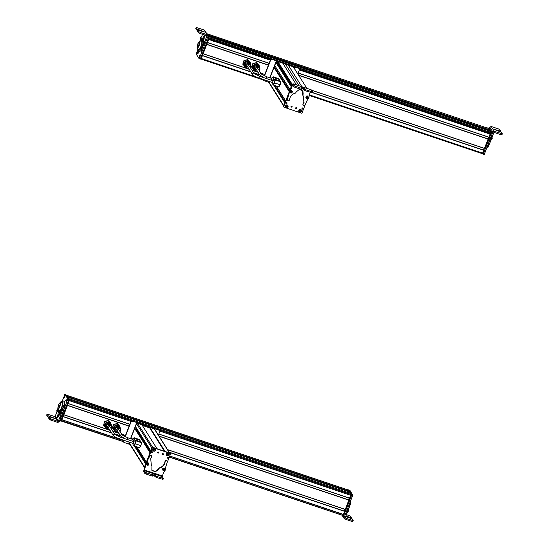 <?xml version="1.0" encoding="UTF-8"?>
<svg xmlns="http://www.w3.org/2000/svg" width="549" height="549" viewBox="0 0 549 549"><rect width="100%" height="100%" fill="white"/><g stroke="black" fill="none" stroke-linecap="round" stroke-linejoin="round"><path stroke-width="0.82" d="M350.166 493.297L68.79 398.649L350.166 493.297L350.907 494.477L349.61 498.266L158.812 434.081L349.61 498.266M69.304 400.646L68.2 403.508L129.832 424.24M349.191 498.121L348.54 499.816M158.997 436.064L348.896 499.94L345.28 509.493L167.603 449.72L345.28 509.493M129.084 426.182L67.452 405.45L63.869 414.735L109.965 430.238M344.861 509.355L344.209 511.05M344.566 511.174L169.14 452.156L344.607 511.229L343.351 514.488L169.703 456.061M111.722 433.024L63.121 416.67L61.941 419.731M343.001 514.365L342.638 515.415L169.298 457.104L342.638 515.415M347.997 489.934L348.793 491.122L348.601 491.636L67.438 397.057M67.033 396.399L348.773 491.252M348.526 491.52L349.507 493.077M104.337 421.721L103.651 425.544L104.337 421.721L107.954 420.397L110.809 422.764L110.795 423.471M104.42 421.852L108.036 420.527L110.891 422.895M105.127 426.799L103.651 425.544M113.657 429.421L112.325 427.815L113.698 424.274L117.459 423.54L119.854 426.738M112.408 427.946L113.773 424.404L117.541 423.67L119.936 426.477M57.281 410.59L55.284 416.121L54.571 416.458L47.029 414.083L46.651 415.161L47.667 416.718L48.875 417.336M55.284 416.121L58.407 420.905L57.817 422.442L60.568 415.627L61.598 415.97L61.968 415.168L64.912 406.754L64.947 406.061L63.952 405.725M58.647 410.343L57.432 417.425L63.938 405.718L60.568 415.627M60.754 402.081L61.207 401.559L61.083 402.698M60.884 401.806L61.907 401.793M57.844 410.947L57.473 411.057L57.844 410.947M60.966 413.39L61.049 414.076M58.215 416.815L59.518 411.963M48.436 417.762L49.424 419.409L50.625 420.026L57.817 422.442L59.244 421.769L61.598 415.97M58.407 420.905L57.7 421.248L51.023 418.997L49.815 418.386L48.786 416.773L48.394 417.796M48.408 417.851L48.799 416.828L49.65 416.904L55.367 418.592L48.065 415.696L47.042 414.138L46.651 415.161M58.221 410.151L57.707 411.249M56.883 410.522L57.384 409.19L56.856 410.446L57.412 411.434M57.247 409.369L57.021 410.343L57.247 409.369M60.054 413.589L61.021 413.184L61.028 414.214L60.184 415.868L59.566 414.859L60.054 413.589L59.635 414.955M59.91 413.836L59.642 414.721L60.04 413.884M65.805 400.331L65.537 400.715L65.626 400.049M61.824 412.018L62.854 412.361L67.891 399.082L64.94 394.34L61.989 401.731M60.589 421.035L59.642 420.719L60.761 420.774L68.92 399.432L65.962 394.683L64.748 394.587M67.177 400.516C66.347 402.026 66.189 401.779 66.717 399.768C67.548 398.258 67.705 398.512 67.177 400.516L66.566 401.539M66.717 399.768L67.486 398.8M64.885 396.824C64.048 398.334 63.897 398.087 64.418 396.083C65.256 394.573 65.406 394.82 64.885 396.824L64.267 397.847M64.418 396.083L65.194 395.108M60.575 421.021L59.752 420.438M59.676 406.898A3.438 0.796 -71.4 0 0 60.246 402.774A3.438 0.796 -71.4 0 0 58.613 405.155A3.438 0.796 -71.4 0 0 58.05 409.286A3.438 0.796 -71.4 0 0 59.676 406.898M58.489 404.949L60.5 401.998L59.807 407.104L57.789 410.055L58.489 404.949M60.5 401.998L62.215 402.575A4.255 0.988 108.6 0 1 61.515 407.681A4.255 0.988 108.6 0 1 59.505 410.631L57.789 410.055M61.296 402.266L63.066 400.907L62.799 405.121L60.589 410.817L58.654 412.299L58.777 410.391M62.799 405.121L64.336 405.636L64.604 401.422L63.066 400.907M58.654 412.299L60.191 412.821L60.678 412.45M60.589 410.817L61.454 411.105M60.637 420.85L61.316 419.333M66.141 394.964L67.335 396.502M68.728 398.547L69.531 399.816L350.907 494.477M60.719 420.877L61.515 420.836L69.455 400.248L68.92 399.61M61.323 421.083L123.415 441.671L60.829 420.603M67.053 400.646L66.498 400.66C66.964 399.144 67.28 398.677 67.452 399.274L66.539 400.722M66.443 401.01L67.403 399.624C66.937 401.127 66.621 401.587 66.443 401.01L66.498 401.36M64.892 396.481L64.363 396.357C64.96 395.026 65.194 394.951 65.063 396.124L65.153 396.138M65.063 396.124L64.411 396.392M64.24 396.783L64.94 396.543C64.336 397.901 64.103 397.977 64.24 396.783L64.206 397.668M61.907 419.813L66.697 421.419M125.302 435.494L124.87 436.613M128.988 425.962L129.639 424.267M164.439 451.257L149.657 427.836L149.911 427.369L154.255 428.831A0.741 0.707 -32.2 0 1 154.626 429.119L169.696 453.035M129.976 444.512L144.346 467.316L130.092 444.237M129.262 442.851L128.747 443.812L130.058 444.642M132.007 439.179L131.101 437.711L134.683 428.426L135.102 428.543M150.152 452.266L135.932 429.812M135.96 429.743L136.687 428.556M150.721 450.791L135.438 426.58L136.529 423.643A0.741 0.707 -32.2 0 1 137.476 423.19L141.896 424.761M129.173 442.707L144.476 466.986L145.567 464.145L144.161 468.276M146.411 462.086L150.124 452.637M150.742 450.859L151.833 447.922L136.529 423.643M142.321 425.4L149.74 427.891M146.755 462.958A0.741 0.714 -32.2 0 1 147.688 462.629M145.176 472.387L144.044 470.589L145.567 466.183L146.212 462.368L143.57 471.474L144.792 473.416L145.993 474.027L151.915 475.983L152.78 476.1L153.171 475.077L145.176 472.387L144.792 473.416M162.25 476.223L163.76 472.257L165.441 469.896L165.723 467.041L167.466 461.407L166.807 460.659L167.466 461.407M167.287 461.133L166.628 460.385L165.139 460.831L164.631 463.088C163.581 465.627 161.715 467.247 159.025 467.947L158.263 469.182L155.25 471.605L151.778 470.164M151.915 466.478L151.86 470.308L155.34 471.893L158.441 469.457L159.196 468.228C161.886 467.522 163.76 465.902 164.81 463.363L165.318 461.112L166.073 460.618M151.229 464.969L151.805 465.792L151.318 465.106L150.721 458.724L151.847 456.672L151.593 455.842L151.847 456.672M151.675 456.391L150.817 455.169L149.802 455.361L146.212 462.368M147.331 460.789L149.98 455.643L150.996 455.444M147.503 461.071L146.391 462.642M148.436 464.907L147.05 464.934M163.863 468.338L165.002 469.107M164.947 468.482L165.029 469.024M151.414 455.567L150.817 455.169M166.628 460.385L165.901 460.343M144.154 469.937L162.339 475.935L162.236 476.587L163.382 478.44L162.991 479.469L163.334 478.474M152.883 474.816L156.204 477.397L162.978 479.407M163.369 478.385L156.595 476.374L153.267 473.794L152.341 473.725L153.157 475.022M148.065 462.683L148.999 464.118L148.237 465.195L147.166 465.305L146.24 463.871L147.002 462.793L148.065 462.683M147.976 463.534C148.704 464.234 148.546 464.68 147.516 464.866C146.789 464.166 146.947 463.72 147.976 463.534M147.647 463.692L147.345 464.557L147.846 464.701L148.251 464.344L147.647 463.692M148.093 463.823L148.251 464.344M147.345 463.96L148.175 464.228L147.846 464.701M147.592 463.74L147.77 464.584L147.324 464.454M147.969 463.788L147.31 464.385M163.794 468.119L165.084 469.251L164.618 470.479L163.609 470.85L162.319 469.718L162.785 468.496L163.794 468.119M163.877 468.997C164.769 469.477 164.741 469.944 163.78 470.383C162.888 469.896 162.923 469.436 163.877 468.997M163.595 469.23L163.3 469.676L164.062 470.143L164.124 469.244L163.595 469.23M164.11 469.244L164.357 469.704M163.396 469.539L164.281 469.58L164.062 470.143M163.945 469.244L163.986 470.026L163.472 470.013L163.588 469.251M163.204 453.721A0.556 0.535 -32.2 0 1 162.312 454.291M163.362 454.318A0.556 0.535 -32.2 0 1 162.374 454.442A0.556 0.535 -32.2 0 1 162.799 453.611A0.556 0.535 -32.2 0 1 163.362 454.318M167.404 461.99L170.533 453.92A0.371 0.357 -32.2 0 0 170.506 453.611L170.334 453.33A0.371 0.357 -32.2 0 0 170.149 453.193L152.704 447.277A0.371 0.357 -32.2 0 0 152.224 447.504L146.274 462.313M148.854 456.912L152.402 447.778A0.371 0.357 -32.2 0 1 152.876 447.552L170.327 453.467A0.371 0.357 -32.2 0 1 170.506 453.611M145.512 465.511L144.106 468.407L145.609 464.543M144.257 468.915L144.133 468.722A0.371 0.357 -32.2 0 1 144.106 468.407M158.531 452.136A0.556 0.535 -32.2 0 1 157.632 452.705M157.659 452.383A0.556 0.535 -32.2 0 1 158.64 452.266A0.556 0.535 -32.2 0 1 158.215 453.097A0.556 0.535 -32.2 0 1 157.659 452.383A0.371 0.357 -32.2 0 0 158.215 452.019M166.395 453.934A1.482 1.421 147.8 0 0 167.239 455.759A1.482 1.421 147.8 0 0 169.133 454.86A1.482 1.421 147.8 0 0 168.296 453.035A1.482 1.421 147.8 0 0 166.395 453.934M152.828 449.336A1.482 1.421 147.8 0 0 153.665 451.161A1.482 1.421 147.8 0 0 155.566 450.262A1.482 1.421 147.8 0 0 154.722 448.437A1.482 1.421 147.8 0 0 152.828 449.336M167.376 457.475A0.611 0.583 147.8 0 0 167.994 458.257A0.611 0.583 147.8 0 0 168.461 457.344A0.611 0.583 147.8 0 0 167.376 457.475M167.356 457.845A0.611 0.583 147.8 0 0 168.351 457.214M151.256 452.012A0.611 0.583 147.8 0 0 151.874 452.795A0.611 0.583 147.8 0 0 152.341 451.882A0.611 0.583 147.8 0 0 151.256 452.012M151.236 452.383A0.611 0.583 147.8 0 0 152.231 451.752M158.304 452.362L157.625 452.136L158.304 452.362A0.371 0.357 -32.2 0 1 157.638 452.431M152.581 447.469L152.107 447.696M145.609 464.529L144.662 466.986M162.305 453.707L162.984 453.941L162.305 453.707M152.464 447.284L151.991 447.51M162.895 453.604L162.188 453.522M168.639 453.975L169.01 453.879C168.92 455.512 168.131 455.965 166.676 455.238L168.989 453.941C168.866 455.464 168.124 455.896 166.752 455.224L168.639 453.975A1.002 0.961 147.8 0 0 168.522 453.714M168.776 453.57L166.546 454.853C166.649 453.302 167.397 452.877 168.776 453.57L168.804 453.508C167.376 452.788 166.587 453.241 166.464 454.867L166.546 454.853M166.477 454.846L166.464 454.867C166.519 453.268 167.301 452.815 168.831 453.515M153.137 449.617A1.002 0.961 147.8 0 0 153.157 449.926L155.086 449.857A1.002 0.961 147.8 0 0 155.106 449.549M155.086 449.857L155.47 449.967C154.612 451.305 153.768 451.333 152.924 450.056L155.532 449.947C154.626 451.347 153.727 451.381 152.842 450.043L153.157 449.926M155.47 449.535L152.924 449.624C153.782 448.313 154.626 448.286 155.47 449.535M152.842 449.604C153.281 448.396 154.118 448.204 155.353 449.041L155.532 449.514C154.64 448.176 153.741 448.21 152.842 449.61L152.924 449.624M141.91 424.741L137.161 423.005L136.687 423.231L130.703 438.747M129.221 442.096L128.631 443.626L128.96 444.271M154.804 429.414L154.626 428.879L149.932 427.3L149.609 427.849M154.839 429.339L154.509 428.694L149.815 427.115L149.445 427.788M141.917 424.72L137.044 422.819L136.571 423.046L130.538 438.685M154.722 429.153L154.509 428.694L154.722 429.153M128.631 443.626L128.843 444.086L128.631 443.626M159.684 430.677A1.112 1.064 -32.2 0 0 159.135 430.251L158.956 429.97A1.112 1.064 -32.2 0 1 159.505 430.402L159.684 430.677A1.112 1.064 -32.2 0 1 159.766 431.617L158.407 435.131M159.135 430.251L132.247 420.987L158.956 429.97M125.035 436.688L130.827 421.666A1.112 1.064 -32.2 0 1 132.247 420.987M125.275 436.791L131.005 421.941A1.112 1.064 -32.2 0 1 132.426 421.268M123.916 440.312L123.587 441.163A1.112 1.064 -32.2 0 0 124.218 442.528L128.727 444.045M123.669 442.103L123.498 441.821A1.112 1.064 -32.2 0 1 123.408 440.888L123.662 440.229M117.404 430.231A0.926 0.885 -32.2 0 1 119.044 430.025L122.187 435.007A0.926 0.885 -32.2 0 0 120.54 435.213A0.926 0.885 -32.2 0 0 120.615 435.995L117.472 431.013A0.926 0.885 -32.2 0 1 117.404 430.231M131.829 441.012L132.323 439.289L127.704 437.738L122.18 435.007M139.796 441.54L140.091 440.36L139.597 439.577L134.052 437.711L133.839 438.075M140.091 440.36L134.546 438.493L134.052 437.711M133.922 440.998L134.546 438.493M133.709 441.314A2.56 0.597 -71.4 0 0 134.148 438.177L133.874 438.088A2.56 0.597 108.6 0 1 133.311 441.513M120.046 431.61A2.175 2.079 147.8 0 0 117.973 428.446A2.175 2.079 147.8 0 0 116.127 430.883A2.175 2.079 147.8 0 0 118.474 432.598M120.19 428.371A3.376 3.232 147.8 0 0 119.723 426.498L119.078 425.482A3.376 3.232 147.8 0 0 112.916 427.856A3.376 3.232 147.8 0 0 113.362 429.085L114 430.1A3.376 3.232 147.8 0 0 115.482 431.336M119.723 426.498A3.376 3.232 147.8 0 0 113.554 428.872A3.376 3.232 147.8 0 0 114 430.1M119.977 428.103A2.786 2.663 147.8 0 0 119.764 427.685L119.215 426.82A2.786 2.663 147.8 0 0 114.137 428.769A2.786 2.663 147.8 0 0 114.501 429.785L115.05 430.656A2.786 2.663 147.8 0 0 115.338 431.027M118.426 432.605L118.124 432.639A2.786 2.663 -32.2 0 1 115.18 430.43A2.786 2.663 -32.2 0 1 117.541 427.307A2.786 2.663 -32.2 0 1 120.231 431.315L120.066 431.569M119.764 427.685A2.786 2.663 147.8 0 0 114.679 429.634A2.786 2.663 147.8 0 0 115.05 430.656M108.496 427.232A0.926 0.885 -32.2 0 1 110.136 427.026L114.796 434.41A0.926 0.885 -32.2 0 0 113.149 434.623A0.926 0.885 -32.2 0 0 113.224 435.405L108.572 428.021A0.926 0.885 -32.2 0 1 108.496 427.232M120.313 437.141L119.723 438.898L133.249 443.448L133.839 441.691L120.313 437.141L114.789 434.41M133.778 445.356L134.121 445.905L139.672 447.771L140.887 445.658L141.601 442.762L141.107 441.979L135.562 440.113L135.356 440.476M140.887 445.658L135.335 443.791L136.056 440.895L135.562 440.113M134.121 445.905L135.335 443.791M141.601 442.762L136.056 440.895M134.759 444.697A2.56 0.597 -71.4 0 0 135.699 442.137A2.56 0.597 -71.4 0 0 135.658 440.579L135.383 440.49A2.56 0.597 108.6 0 1 135.425 442.048A2.56 0.597 108.6 0 1 134.484 444.601A2.56 0.597 108.6 0 1 133.75 445.342L134.025 445.438A2.56 0.597 -71.4 0 0 134.759 444.697M111.138 428.618A2.175 2.079 147.8 0 0 109.066 425.448A2.175 2.079 147.8 0 0 107.227 427.884A2.175 2.079 147.8 0 0 109.567 429.606M111.289 425.379A3.376 3.232 147.8 0 0 110.816 423.505L110.177 422.49A3.376 3.232 147.8 0 0 104.008 424.857A3.376 3.232 147.8 0 0 104.461 426.093L105.099 427.108A3.376 3.232 147.8 0 0 106.581 428.344M110.816 423.505A3.376 3.232 147.8 0 0 104.653 425.873A3.376 3.232 147.8 0 0 105.099 427.108M111.076 425.111A2.786 2.663 147.8 0 0 110.864 424.693L110.315 423.821A2.786 2.663 147.8 0 0 105.23 425.777A2.786 2.663 147.8 0 0 105.6 426.793L106.149 427.657A2.786 2.663 147.8 0 0 106.437 428.035M109.525 429.613L109.224 429.647A2.786 2.663 -32.2 0 1 106.28 427.438A2.786 2.663 -32.2 0 1 108.64 424.308A2.786 2.663 -32.2 0 1 111.33 428.323L111.166 428.577M110.864 424.693A2.786 2.663 147.8 0 0 105.779 426.642A2.786 2.663 147.8 0 0 106.149 427.657M349.809 490.14L348.601 490.058L349.823 490.154L352.712 495.294L344.642 516.218L343.454 516.135M348.793 489.811L351.689 494.951L343.612 515.875L344.642 516.218L343.31 515.95M346.824 510.556L347.037 510.014M345.321 517.474L345.644 518.153L345.321 517.474L348.148 510.467L347.126 510.124L344.099 517.638L342.94 515.827M348.965 505.011L347.709 508.271L348.739 508.614L350.811 502.98L350.845 502.287L350.111 502.04L350.859 502.287M348.739 508.614L348.148 510.467M347.709 508.271L347.126 510.124M346.769 513.727L345.74 513.377M345.294 517.604L345.644 518.153L352.321 520.404L351.923 521.426L344.731 519.004L344.099 517.638M346.426 514.612L350.42 516.17L351.429 517.748L351.223 518.366M349.809 505.828L348.787 505.485M351.923 521.426L352.774 521.495L353.137 520.562M345.705 516.485L352.163 518.894L353.185 520.527L352.774 521.495M353.172 520.473L352.321 520.404M351.429 517.748L345.856 516.087M345.04 509.918L344.566 510.81L344.566 510.296C344.944 509.294 345.095 509.17 345.04 509.918C345.095 509.17 344.944 509.294 344.566 510.296M348.457 510.625L348.155 511.922L347.119 512.375M342.789 515.765L343.66 515.744L351.676 494.731L350.989 494.498L342.974 515.518L342.549 515.387M348.821 491.06L348.025 489.79L349.507 491.286L348.821 491.06L348.615 491.664M349.095 492.426L349.507 491.286M350.989 494.498L350.193 493.235L351.676 494.731M487.821 128.233L206.959 33.75L487.828 128.233L488.665 129.571L207.845 35.102M203.24 43.035L200.975 49.739L200.852 50.885L201.174 50.632L206.774 36.316L206.458 35.637L199.781 33.386L200.172 32.364L488.665 129.571M488.644 129.639L489.509 131.012M208.222 36.392L489.598 131.039L490.435 132.378L489.996 133.366M208.695 39.315L207.447 42.582L269.099 63.32L207.467 42.589M490.161 133.997L299.37 69.819L490.161 133.997L488.912 137.264L298.114 73.079L488.912 137.264M488.493 137.126L487.841 138.822M488.198 138.945L298.567 75.151L488.205 138.945L484.575 148.491L311.475 90.256M206.774 44.318L203.116 53.809L249.191 69.304L203.137 53.816M484.156 148.347L483.504 150.042M483.861 150.165L312.189 92.417L483.868 150.165L482.434 153.72L309.094 95.396M202.444 55.538L201.318 58.517L256.671 77.135M252.979 68.618L251.607 67.053L252.856 63.471L256.596 62.62L259.08 65.798M256.596 62.62L252.856 63.471M256.678 62.751L259.169 65.475M251.682 67.177L252.938 63.602M204.104 43.296L203.768 43.673M207.906 35.198L204.242 29.996L196.185 27.45L195.808 28.527L196.823 30.085L198.024 30.703M202.574 34.326L201.49 36.817M200.824 38.54L200.028 40.955M200.756 41.038L202.3 38.883L203.322 39.226L204.873 35.973M204.592 35.006L202.3 38.883M204.653 35.026L203.501 41.511M202.3 47.976L203.322 48.326L202.204 50.982L200.852 50.885M204.214 41.491L204.585 41.381M203.322 48.326L208.002 36.152L204.242 29.996M202.711 39.905L203.322 39.226M205.333 40.07L206.362 40.42M206.294 35.575L206.774 36.316L206.458 35.637M204.4 45.533L203.37 45.183M200.172 32.364L198.971 31.746L197.956 30.188L204.516 31.959L197.215 29.063L196.199 27.505L195.808 28.527M197.558 31.218L197.942 30.133L197.558 31.218L198.58 32.768L199.781 33.386M204.345 41.196L203.995 43.467M203.164 42.74L203.665 41.408L203.144 42.664L203.7 43.652M204.592 40.99L203.665 41.408M203.302 42.561L203.535 41.587L203.302 42.561M200.92 36.982L201.881 36.577L201.895 37.606L201.051 39.254L200.433 38.252L200.92 36.982L200.495 38.348M200.639 38.094L200.913 37.215L200.639 38.094M198.313 52.8L198.573 52.416L198.484 53.081M197.983 49.245L196.219 54.049L199.177 58.791L202.897 49.41M199.177 58.791L200.392 58.894L208.469 37.977L207.879 36.467M206.218 40.811L207.522 37.202M196.933 52.615C197.764 51.105 197.921 51.352 197.393 53.363C196.563 54.873 196.405 54.625 196.933 52.615L197.702 51.647M197.393 53.363L196.782 54.385M199.225 56.307C200.062 54.797 200.213 55.044 199.692 57.055C198.855 58.565 198.704 58.311 199.225 56.307L200.001 55.339M199.692 57.055L199.074 58.07M197.928 44.044A3.438 0.796 -71.4 0 0 197.366 48.168A3.438 0.796 -71.4 0 0 198.992 45.787A3.438 0.796 -71.4 0 0 199.555 41.662A3.438 0.796 -71.4 0 0 197.928 44.044M197.654 47.557L197.379 48.065A3.438 0.796 -71.4 0 0 197.448 48.168L197.544 48.209M199.115 45.992L197.105 48.943L197.798 43.838L199.815 40.887L199.115 45.992M199.815 40.887L201.524 41.463A4.255 0.988 108.6 0 1 200.831 46.569A4.255 0.988 108.6 0 1 198.813 49.52L197.105 48.943M200.605 41.154L202.375 39.796L202.107 44.002L199.905 49.705L197.963 51.187L198.086 49.28M197.963 51.187L199.507 51.709L200.824 50.693M199.905 49.705L200.872 50.028M202.945 44.284L202.107 44.002M202.375 39.796L203.706 40.242M200.289 58.942L207.92 39.404M200.989 59.182L200.358 58.976L201.16 58.928L209.107 38.341L208.023 36.076M200.975 59.175L200.481 58.695M197.269 53.486L196.714 53.507C197.173 52.004 197.496 51.544 197.667 52.121L197.764 52.107M197.667 52.121L196.755 53.569M196.659 53.857L197.619 52.471C197.153 53.987 196.83 54.454 196.659 53.857L196.933 54.303M199.699 56.712L199.17 56.588C199.774 55.229 200.008 55.154 199.87 56.348L199.218 56.616M199.047 57.007L199.747 56.773C199.15 58.105 198.916 58.18 199.047 57.007M213.506 41.285C213.787 40.269 213.726 40.118 213.307 40.825M268.283 64.967L268.935 63.265M264.611 74.492L264.131 75.728M242.782 64.185L243.948 60.479L242.782 64.185L244.079 65.619M247.695 59.621L250.269 62.476L247.695 59.621L243.948 60.479M247.777 59.752L244.031 60.603M283.723 106.108L268.612 82.124A0.741 0.707 -32.2 0 1 268.55 81.499L268.804 82.425M271.336 78.226L270.403 76.709L273.985 67.424L274.383 67.534M289.392 90.647L275.536 68.659L275.227 68.831M275.536 68.659L275.969 67.527M274.74 65.578L290.009 89.81L274.74 65.578L275.907 62.428L276.881 62.957M278.082 63.368A0.652 0.624 -32.2 0 1 277.471 63.876M277.65 62.641L277.828 61.515L282.783 63.183L296.494 84.937M282.845 63.279L293.276 66.8M283.847 105.792A0.741 0.707 -32.2 0 1 283.854 105.779L284.952 102.924L273.738 85.143M276.243 85.98L285.7 100.989L289.076 92.232L283.696 106.183L283.908 106.643M274.733 65.482L290.03 89.762L291.21 86.708L275.907 62.428M301.84 86.701L288.225 65.091M301.923 86.728L288.246 65.022M308.01 98.319A0.741 0.714 -32.2 0 1 307.076 98.648M310.212 92.39L309.19 95.094L308.936 97.846L307.275 100.165L304.784 105.634L303.172 105.435L302.835 104.145L303 105.161M293.07 85.555L292.418 85.342L293.001 83.805L291.004 89.02L289.145 91.1L288.863 93.961L287.12 99.595L287.779 100.343M287.12 99.595L287.957 100.618L287.299 99.87L289.879 90.592M287.957 100.618L289.447 100.165L289.954 97.914C291.004 95.375 292.871 93.755 295.561 93.049L296.323 91.82L299.425 89.384L302.904 90.969L303.192 94.085L302.78 95.21L302.671 94.524M302.849 94.799L302.952 95.485L302.904 94.682M302.952 95.485L303.446 96.171L304.036 102.553L303.014 104.427M303.172 105.435L302.911 104.605M306.328 96.37L307.708 96.35M290.901 92.946L289.755 92.17M289.817 92.795L289.728 92.259M303.357 96.034L303.865 102.279L302.835 104.145M302.808 90.839L302.732 94.401M311.098 89.775L312.415 91.745L311.558 91.676L305.642 89.727L302.314 87.154L301.387 87.085L302.204 88.375L301.346 88.314L294.223 85.747L293.001 83.805L289.707 90.317M290.112 92.829L289.742 92.644M292.686 84.951L292.418 85.342L292.699 84.971L293.839 86.769L295.039 87.387L300.962 89.336L301.813 89.398L302.17 88.464M311.153 89.768L292.946 83.771L311.194 89.803M302.204 88.375L301.813 89.398M301.929 88.176L305.251 90.75L312.024 92.767M306.692 98.594L305.759 97.159L306.527 96.082L307.591 95.972L308.524 97.406L307.756 98.484L306.692 98.594M307.042 98.154C306.315 97.448 306.466 97.008 307.502 96.816C308.222 97.523 308.071 97.962 307.042 98.154M307.371 97.99L307.666 97.125L306.767 97.338L307.371 97.99L306.85 97.736M307.612 97.111L307.296 97.873L307.488 97.077M306.836 97.674L307.152 97.297L307.769 97.633M290.97 93.158L289.68 92.026L290.14 90.805L291.148 90.427L292.439 91.559L291.979 92.781L290.97 93.158M291.142 92.692C290.243 92.205 290.277 91.738 291.231 91.299C292.13 91.786 292.095 92.246 291.142 92.692M291.423 92.452L291.485 91.553L290.661 91.978L291.423 92.452L290.833 92.314L291.299 91.546M291.464 91.553L291.347 92.328L291.066 91.807L291.718 92.006M291.931 106.156A0.556 0.535 -32.2 0 1 291.032 106.726M291.052 106.403A0.556 0.535 -32.2 0 1 292.041 106.28A0.556 0.535 -32.2 0 1 291.615 107.117A0.556 0.535 -32.2 0 1 291.052 106.403M291.944 85.809L291.821 85.617A0.371 0.357 -32.2 0 1 292.109 85.376L289.879 90.166M288.781 94.167L283.703 106.527L289.103 92.623M291.821 85.617L290.181 89.844M304.921 105.442L302.012 112.943A0.371 0.357 -32.2 0 1 301.538 113.169L284.087 107.261A0.371 0.357 -32.2 0 1 283.874 106.801M283.908 107.117L283.73 106.835A0.371 0.357 -32.2 0 1 283.703 106.527M296.604 107.741A0.556 0.535 -32.2 0 1 295.705 108.311M296.755 108.338A0.556 0.535 -32.2 0 1 295.774 108.462A0.556 0.535 -32.2 0 1 296.192 107.631A0.556 0.535 -32.2 0 1 296.755 108.338M288.012 106.794A1.482 1.421 147.8 0 0 287.175 104.969A1.482 1.421 147.8 0 0 285.281 105.868A1.482 1.421 147.8 0 0 286.118 107.693A1.482 1.421 147.8 0 0 288.012 106.794M301.586 111.392A1.482 1.421 147.8 0 0 300.742 109.567A1.482 1.421 147.8 0 0 298.848 110.466A1.482 1.421 147.8 0 0 299.685 112.291A1.482 1.421 147.8 0 0 301.586 111.392M287.038 103.246A0.611 0.583 147.8 0 0 286.42 102.464A0.611 0.583 147.8 0 0 285.954 103.384A0.611 0.583 147.8 0 0 287.038 103.246M285.885 103.233A0.611 0.583 147.8 0 0 286.88 102.601M303.151 108.709A0.611 0.583 147.8 0 0 302.54 107.927A0.611 0.583 147.8 0 0 302.074 108.846A0.611 0.583 147.8 0 0 303.151 108.709M302.005 108.695A0.611 0.583 147.8 0 0 303 108.064M296.439 108.036L295.753 107.803L296.439 108.036A0.371 0.357 -32.2 0 0 296.323 107.625A0.371 0.357 -32.2 0 1 295.739 108.016M292.226 85.562L291.265 87.058M291.759 106.458L291.073 106.232L291.759 106.458M291.656 106.067L290.956 106.046M285.672 106.643A1.002 0.961 147.8 0 0 285.83 106.883L287.525 105.909A1.002 0.961 147.8 0 0 287.401 105.648M287.525 105.909L287.868 105.875C287.765 107.419 287.017 107.851 285.638 107.158L287.923 105.82C287.8 107.446 287.017 107.899 285.562 107.172L285.83 106.883M287.655 105.504L285.425 106.787C285.542 105.257 286.29 104.832 287.655 105.504L287.683 105.442M285.35 106.801C285.398 105.202 286.187 104.749 287.71 105.449C286.255 104.722 285.466 105.175 285.35 106.801L285.425 106.787M298.944 111.186L301.483 111.097C300.632 112.408 299.788 112.442 298.944 111.186L301.106 110.987A1.002 0.961 147.8 0 0 301.127 110.678M301.106 110.987L301.552 111.076C300.646 112.476 299.747 112.511 298.855 111.172L299.033 111.646L298.855 111.172M301.49 110.665L298.944 110.754C299.795 109.423 300.646 109.388 301.49 110.665L301.49 110.665M298.862 110.733C299.301 109.525 300.138 109.333 301.374 110.171L301.552 110.644C300.66 109.306 299.761 109.34 298.862 110.74L298.944 110.754M294.189 68.206L294.278 66.971L276.813 61.097L276.339 61.323L269.957 77.862M294.484 67.431L294.161 66.786L276.696 60.912L276.222 61.138L269.792 77.8M268.475 81.211L268.605 82.364M278.007 63.252L277.417 63.787M276.957 63.053L277.698 62.751M268.276 81.719L268.488 82.178L268.276 81.719M294.367 67.246L294.161 66.786L294.367 67.246M277.89 63.066L277.3 63.602M268.372 82.137L263.87 80.621A1.112 1.064 -32.2 0 1 263.321 80.195L263.143 79.914A1.112 1.064 -32.2 0 1 262.985 79.365M263.321 80.195A1.112 1.064 -32.2 0 1 263.184 79.433M264.289 75.803L270.479 59.759A1.112 1.064 -32.2 0 1 271.899 59.079L298.608 68.062A1.112 1.064 -32.2 0 1 299.157 68.495L299.329 68.769A1.112 1.064 -32.2 0 1 299.411 69.709L297.791 73.923M264.529 75.906L270.65 60.033A1.112 1.064 -32.2 0 1 272.071 59.361L271.899 59.079M299.329 68.769A1.112 1.064 -32.2 0 0 298.78 68.344L272.071 59.361M256.658 69.346A0.926 0.885 -32.2 0 1 258.298 69.14L261.441 74.122A0.926 0.885 -32.2 0 0 259.794 74.328A0.926 0.885 -32.2 0 0 259.869 75.11L256.726 70.128A0.926 0.885 -32.2 0 1 256.658 69.346M271.082 80.127L271.577 78.404L266.958 76.846L261.434 74.122M279.345 79.475L273.8 77.608L273.306 76.826L273.093 77.189M273.176 80.113L273.8 77.608M278.851 78.692L273.306 76.826M272.963 80.428A2.56 0.597 -71.4 0 0 273.402 77.292L273.127 77.203A2.56 0.597 108.6 0 1 272.565 80.628M259.3 70.725A2.175 2.079 147.8 0 0 257.227 67.561A2.175 2.079 147.8 0 0 255.381 69.998A2.175 2.079 147.8 0 0 257.728 71.713M259.444 67.486A3.376 3.232 147.8 0 0 258.977 65.612L258.332 64.597A3.376 3.232 147.8 0 0 252.169 66.964A3.376 3.232 147.8 0 0 252.615 68.2L253.254 69.215A3.376 3.232 147.8 0 0 254.736 70.45M258.977 65.612A3.376 3.232 147.8 0 0 252.808 67.98A3.376 3.232 147.8 0 0 253.254 69.215M259.231 67.218A2.786 2.663 147.8 0 0 259.018 66.8L258.469 65.928A2.786 2.663 147.8 0 0 253.391 67.884A2.786 2.663 147.8 0 0 253.762 68.9L254.304 69.771A2.786 2.663 147.8 0 0 254.592 70.142M257.68 71.72L257.378 71.754A2.786 2.663 -32.2 0 1 254.434 69.545A2.786 2.663 -32.2 0 1 256.795 66.422A2.786 2.663 -32.2 0 1 259.485 70.43L259.32 70.684M259.018 66.8A2.786 2.663 147.8 0 0 253.933 68.749A2.786 2.663 147.8 0 0 254.304 69.771M247.75 66.347A0.926 0.885 -32.2 0 1 249.397 66.141L254.05 73.525A0.926 0.885 -32.2 0 0 252.403 73.738A0.926 0.885 -32.2 0 0 252.478 74.52L247.825 67.129A0.926 0.885 -32.2 0 1 247.75 66.347M259.567 76.256L258.977 78.013L272.503 82.563L273.093 80.806L259.567 76.256L254.043 73.525M273.031 84.464L273.375 85.02L278.926 86.886L280.141 84.772L280.855 81.876L280.361 81.094L274.816 79.228L274.61 79.591M280.141 84.772L274.589 82.906L275.31 80.01L274.816 79.228M273.375 85.02L274.589 82.906M280.855 81.876L275.31 80.01M274.013 83.812A2.56 0.597 -71.4 0 0 274.953 81.252A2.56 0.597 -71.4 0 0 274.912 79.694L274.637 79.598A2.56 0.597 108.6 0 1 274.678 81.163A2.56 0.597 108.6 0 1 273.738 83.716A2.56 0.597 108.6 0 1 273.004 84.457L273.278 84.553A2.56 0.597 -71.4 0 0 274.013 83.812M250.392 67.733A2.175 2.079 147.8 0 0 248.326 64.562A2.175 2.079 147.8 0 0 246.48 66.999A2.175 2.079 147.8 0 0 248.821 68.721M250.543 64.487A3.376 3.232 147.8 0 0 250.07 62.62L249.431 61.605A3.376 3.232 147.8 0 0 243.262 63.972A3.376 3.232 147.8 0 0 243.715 65.207L244.353 66.223A3.376 3.232 147.8 0 0 245.835 67.458M250.07 62.62A3.376 3.232 147.8 0 0 243.907 64.988A3.376 3.232 147.8 0 0 244.353 66.223M250.33 64.226A2.786 2.663 147.8 0 0 250.118 63.808L249.569 62.936A2.786 2.663 147.8 0 0 244.483 64.892A2.786 2.663 147.8 0 0 244.854 65.907L245.403 66.772A2.786 2.663 147.8 0 0 245.691 67.15M248.779 68.728L248.477 68.762A2.786 2.663 -32.2 0 1 245.533 66.553A2.786 2.663 -32.2 0 1 247.894 63.423A2.786 2.663 -32.2 0 1 250.584 67.438L250.419 67.692M250.118 63.808A2.786 2.663 147.8 0 0 245.032 65.756A2.786 2.663 147.8 0 0 245.403 66.772M489.42 128.322L488.219 128.233L489.434 128.329L492.329 133.476L484.252 154.399L483.072 154.31M488.411 127.986L491.3 133.126L483.23 154.049L484.252 154.399L482.852 154.001M489.351 128.294L489.783 127.162L491.211 126.483L498.396 128.905L499.604 129.523L500.613 131.108L494.038 129.344L501.34 132.247L502.349 133.832L494.306 131.341L491.719 138.41L490.689 138.067L487.883 144.991M487.162 146.858L488.109 147.18L491.719 138.41M491.3 133.126L492.329 133.476L490.689 138.067M489.783 127.162L492.885 132.021L492.343 133.434M489.708 139.398L490.182 139.007M493.716 132.872L494.423 132.535L501.1 134.78L501.958 134.855L502.314 133.915M492.885 132.021L494.306 131.341L491.211 126.483M502.349 133.832L501.958 134.855M500.613 131.108L500.407 131.726M488.356 137.573C488.754 137.03 488.782 137.271 488.438 138.293L488.637 137.229M491.609 137.531L492.165 138.52L491.753 139.748L490.717 140.194M490.641 132.59L487.677 127.883L488.356 128.116L491.328 132.824L490.641 132.59L482.324 153.686M482.468 153.864L483.312 153.837L491.328 132.824M484.589 131.863C484.966 131.424 484.966 131.712 484.602 132.721M69.298 400.66L130.971 421.406M159.834 431.116L350.763 495.342M158.846 433.998L349.665 498.19M68.172 403.59L129.804 424.322L68.165 403.59M67.513 405.286L129.145 426.017L67.513 405.286M67.5 405.327L129.132 426.058M159.032 436.119L348.938 500.002M159.141 436.29L348.917 500.132M112.751 431.178L118.872 433.236M121.658 434.17L125.501 435.467M167.527 449.604L345.335 509.417M63.835 414.811L110.04 430.354L63.835 414.818M112.826 431.294L118.948 433.353L112.826 431.294M121.734 434.286L125.474 435.549L121.734 434.293M63.183 416.519L111.584 432.797L63.183 416.513M114.364 433.737L120.485 435.796L114.364 433.731M63.169 416.554L111.612 432.852M114.398 433.785L120.519 435.844M169.174 452.211L344.607 511.229M114.508 433.957L120.629 436.016M169.284 452.39L344.58 511.359M61.941 419.724L123.573 440.456M169.73 455.986L343.406 514.406M61.893 419.848L123.532 440.579M169.682 456.109L342.988 514.406M61.55 420.733L123.367 441.533M169.339 456.994L342.7 515.312M66.683 395.301L348.059 489.955M67.355 396.447L348.793 491.122M67.369 396.941L348.656 491.561M54.571 416.458L57.7 421.248M50.625 420.026L51.023 418.997M59.827 417.226L60.857 417.569M61.234 413.898L62.263 414.241M62.991 408.978L64.02 409.321M63.883 406.404L64.912 406.754M58.276 412.402L59.299 412.745M61.255 401.909L61.605 402.026M49.815 418.386L49.424 419.409M54.063 417.926L53.905 418.331M49.266 416.314L49.094 416.753M47.667 416.718L48.065 415.696M67.815 399.521L68.845 399.864M67.891 399.082L68.92 399.432M68.783 400.022L69.455 400.248M66.923 396.227L67.362 396.371M164.467 451.264L149.651 427.746M164.865 451.402L149.767 427.438M165.098 451.477L149.911 427.369M169.456 452.952L154.255 428.831M144.373 467.24L129.976 444.388M145.533 463.747L134.333 445.973M145.56 463.493L134.567 446.056M145.595 463.322L134.759 446.117M145.629 463.219L134.882 446.159M145.657 463.136L134.985 446.193M145.808 462.834L135.418 446.337M145.849 462.773L135.521 446.371M146.391 462.011L136.811 446.811M146.398 461.99L136.838 446.817M133.874 438.088L132.035 439.193L131.101 437.711M149.98 452.705L134.683 428.426M150.055 452.527L134.828 428.357M150.117 452.362L135.033 428.433M150.186 452.191L136.008 429.689M150.309 451.854L136.269 429.565M150.344 451.772L136.317 429.517M150.735 450.763L135.431 426.484M152.649 447.263L137.476 423.19M157 448.732L141.827 424.651M144.044 470.589L162.236 476.587M145.993 474.027L146.384 473.005M162.511 478.323L162.127 479.346M156.595 476.374L156.204 477.397M155.388 475.757L154.996 476.779M154.571 474.46L154.187 475.489M153.123 475.111L152.766 476.045M151.915 475.983L152.299 474.96M153.02 450.516L152.842 450.043L153.02 450.516C154.077 451.367 154.914 451.182 155.532 449.947M127.203 439.461L127.704 437.738M132.083 439.207L132.007 441.073M133.592 441.609L133.496 443.523L133.002 443.366M352.787 494.862L351.758 494.519M352.712 495.294L351.689 494.951M347.49 512.19L346.46 511.846M350.811 502.98L349.871 502.664M351.394 517.837L351.195 518.359M350.578 517.68L350.42 518.091M351.607 495.164L350.921 494.93M349.487 491.417L348.8 491.183M208.071 35.836L489.104 130.374M209.066 37.723L490.435 132.378M209.19 37.936L490.408 132.535M208.943 38.759L270.616 59.505M299.479 69.215L490.037 133.318M213.685 40.413L270.582 59.553L213.691 40.42M299.486 69.277L484.87 131.643L299.486 69.284M208.723 39.329L270.362 60.061L208.723 39.329M208.675 39.453L270.314 60.184M299.322 69.943L490.14 134.134M207.501 42.499L269.134 63.238M298.148 72.996L488.96 137.188M206.808 44.291L268.447 65.022L206.808 44.284M206.795 44.325L268.434 65.056M298.594 75.206L488.233 139M206.753 44.448L268.386 65.18M298.704 75.378L488.212 139.13M203.171 53.727L246.721 68.378M247.874 68.769L249.116 69.188M251.902 70.121L255.628 71.377M256.774 71.761L258.016 72.18M260.802 73.12L264.803 74.465M311.4 90.139L484.63 148.408M251.977 70.245L258.092 72.296L251.977 70.245M260.878 73.237L264.769 74.547L260.885 73.237M202.478 55.511L250.728 71.741L202.478 55.511M253.514 72.681L259.629 74.733L253.508 72.674M202.464 55.552L250.763 71.795M253.549 72.736L259.663 74.794M312.175 92.458L483.902 150.227M202.416 55.669L250.872 71.974M253.659 72.907L259.773 74.966M312.127 92.575L483.882 150.351M309.286 94.833L482.784 153.198M201.099 59.066L263.163 79.941L201.092 59.079M204.777 41.854L205.806 42.198M202.622 38.258L203.652 38.608M204.111 43.577L205.141 43.927M198.971 31.746L198.58 32.768M196.823 30.085L197.215 29.063M198.251 30.12L198.422 29.68M203.061 31.698L203.212 31.293M207.447 37.634L208.469 37.977M207.591 37.222L208.545 37.545M198.114 47.564L197.757 47.44L197.887 47.859M197.578 48.14L197.613 47.646L197.379 48.065M197.448 48.168L197.606 47.749M199.026 45.684L198.601 45.546L198.683 45.903M199.404 44.565L198.889 44.387L198.971 44.75M208.421 38.114L209.107 38.341M208.551 37.696L209.176 37.908M283.854 105.779L268.55 81.499M285.02 102.752L273.972 85.219M285.082 102.588L274.184 85.287M285.219 102.231L274.644 85.445M285.254 102.148L274.747 85.479M285.693 101.009L276.216 85.973M271.343 78.205L270.403 76.709M289.062 91.36L273.985 67.424M289.124 91.161L274.123 67.355M289.179 91.017L274.315 67.417M289.35 90.709L275.488 68.707M291.286 86.509L276.078 62.373M291.45 86.083L276.84 62.888M291.965 85.356L277.581 62.531M292.315 84.834L277.684 61.612M292.391 84.628L277.828 61.515M299.123 85.802L285.494 64.171M306.857 88.355L293.2 66.69M303.281 88.924L302.17 88.554M294.223 85.747L293.839 86.769M311.558 91.676L311.173 92.706M295.039 87.387L295.431 86.358M300.962 89.336L301.346 88.314M303.233 88.842L303.618 87.819M304.05 90.139L304.434 89.11M305.642 89.727L305.251 90.75M266.457 78.576L266.958 76.846M271.336 78.322L271.261 80.188M272.846 80.724L272.75 82.638L272.256 82.48M492.405 133.043L491.376 132.693M501.498 133.757L501.1 134.78M492.302 136.557L491.273 136.214M491.053 140.132L490.024 139.789M490.291 141.759L489.269 141.416M489.125 144.792L488.095 144.449M494.814 129.811L494.965 129.42M499.597 131.444L499.755 131.033M500.578 131.19L500.372 131.712M491.252 133.256L490.566 133.023M158.997 436.057L348.896 499.94M169.703 456.068L343.351 514.488M66.669 395.28L348.032 489.928M67.445 397.057L348.601 491.636M63.938 405.718L64.96 406.061M61.159 401.463L61.975 401.738M64.926 394.326L65.955 394.669M60.088 405.677L59.58 405.505L59.656 405.862M59.717 406.802L59.292 406.658L59.367 407.015M66.134 394.957L66.553 395.095M60.713 420.884L61.337 421.09M66.491 400.674L67.554 398.958M64.363 396.364L65.262 395.266M164.405 451.244L149.657 427.836M144.456 467.034L129.18 442.803M145.602 463.287L134.793 446.131M146.384 462.038L136.776 446.797M131.973 439.173L131.108 437.807M150.124 452.335L135.088 428.474M150.714 450.818L135.438 426.58M157.041 448.746L141.882 424.693M169.044 453.886C168.989 455.485 168.207 455.938 166.676 455.238M155.353 449.041L155.532 449.514M125.247 438.802L120.615 435.995M119.723 438.898C116.292 437.697 114.123 436.53 113.224 435.405M133.75 445.342L133.016 444.649L132.961 443.352M133.551 441.595L135.383 440.49M344.189 518.579L342.041 515.216M348.018 509.705L348.574 510.694M348.697 490.01L348.011 489.783M350.88 493.462L350.193 493.235M311.482 90.262L484.575 148.491M309.094 95.409L482.434 153.72M200.9 50.975L201.929 51.325M203.96 39.542L203.247 39.302M204.434 38.135L203.885 37.95M197.674 51.702L196.707 53.521M199.047 57.014L199.225 57.995M199.17 56.588L200.069 55.49M285.096 102.56L274.219 85.301M285.679 101.037L276.181 85.96M271.323 78.253L270.41 76.805M289.193 90.99L274.37 67.465M291.395 85.967L276.868 62.915M291.944 85.363L277.595 62.6M306.891 88.362L293.255 66.731M287.923 105.82C287.875 107.419 287.086 107.872 285.562 107.172M299.033 111.646C300.097 112.497 300.934 112.312 301.552 111.076M301.374 110.171L301.552 110.644M264.501 77.917L259.869 75.11M271.295 78.308L273.127 77.203M258.977 78.013C255.546 76.805 253.377 75.645 252.478 74.52M273.004 84.457L272.27 83.764L272.215 82.467M272.805 80.71L274.637 79.598M487.835 147.516L487.018 147.242M488.349 128.102L487.663 127.876M490.031 133.338L490.401 133.462"/></g></svg>
